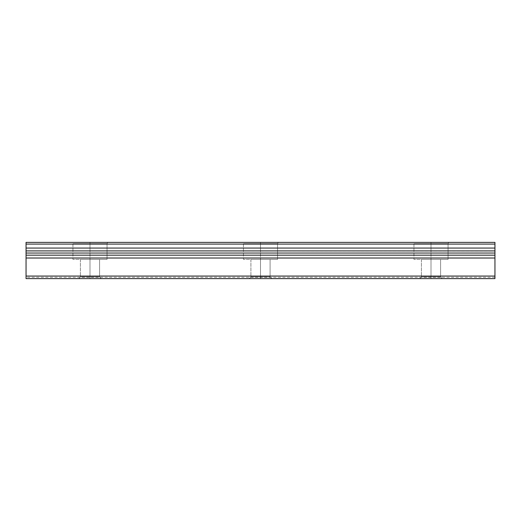 <?xml version="1.0" encoding="UTF-8"?>
<svg xmlns="http://www.w3.org/2000/svg" width="521" height="521" viewBox="0 0 521 521"><rect width="100%" height="100%" fill="white"/><g stroke="black" fill="none" stroke-linecap="round" stroke-linejoin="round"><path stroke-width="0.39" stroke-dasharray="2.6 1.95" d="M89.99 276.911L99.583 276.911L101.289 278.618L89.99 278.618L89.99 276.911L99.583 276.911L99.583 259.432L89.99 259.432L107.039 259.432L107.039 243.678L107.788 242.382L89.99 242.382L89.99 243.678L107.039 243.678L89.99 243.678L89.99 276.911L80.397 276.911L78.697 278.618L101.289 278.618L78.912 278.618L101.289 278.618L99.583 276.911L89.99 276.911L89.99 259.432L80.397 259.432L80.397 276.911L89.99 276.911L89.99 278.618L78.697 278.618L80.397 276.911L89.99 276.911L80.397 276.911L80.397 259.432L89.99 259.432L72.94 259.432L107.039 259.432L89.99 259.432L99.583 259.432L99.583 276.911L89.99 276.911M260.5 276.911L270.093 276.911L271.799 278.618L260.5 278.618L260.5 276.911L270.093 276.911L270.093 259.432L260.5 259.432L277.55 259.432L277.55 243.678L278.299 242.382L260.5 242.382L260.5 243.678L277.55 243.678L260.5 243.678L260.5 276.911L250.907 276.911L249.201 278.618L271.799 278.618L249.422 278.618L271.799 278.618L270.093 276.911L260.5 276.911L260.5 259.432L250.907 259.432L250.907 276.911L260.5 276.911L260.5 278.618L249.201 278.618L250.907 276.911L260.5 276.911L250.907 276.911L250.907 259.432L260.5 259.432L243.45 259.432L277.55 259.432L260.5 259.432L270.093 259.432L270.093 276.911L260.5 276.911M431.01 276.911L440.603 276.911L442.303 278.618L431.01 278.618L431.01 276.911L440.603 276.911L440.603 259.432L431.01 259.432L448.06 259.432L448.06 243.678L448.809 242.382L431.01 242.382L431.01 243.678L448.06 243.678L431.01 243.678L431.01 276.911L421.417 276.911L419.711 278.618L442.303 278.618L419.933 278.618L442.303 278.618L440.603 276.911L431.01 276.911L431.01 259.432L421.417 259.432L421.417 276.911L431.01 276.911L431.01 278.618L419.711 278.618L421.417 276.911L431.01 276.911L421.417 276.911L421.417 259.432L431.01 259.432L413.961 259.432L448.06 259.432L431.01 259.432L440.603 259.432L440.603 276.911L431.01 276.911M26.05 250.907L494.95 250.907L494.95 242.382L26.05 242.382L26.05 244.089L26.05 242.382L494.95 242.382L494.95 244.089L26.05 244.089L494.95 244.089L494.95 248.061L26.05 248.061L26.05 244.089L26.05 248.061L494.95 248.061L494.95 251.07L26.05 250.907L494.95 250.907L26.05 250.907L26.05 251.532L26.05 248.061L26.05 250.907L494.95 250.907L26.05 250.907L26.05 255.173L494.95 255.173L26.05 255.173L494.95 255.173L26.05 255.173L26.05 258.019L26.05 255.173L494.95 255.173L494.95 251.532M494.95 254.548L494.95 258.019L26.05 258.019L494.95 258.019L494.95 276.058L26.05 276.058L26.05 258.019L26.05 276.058L494.95 276.058L494.95 278.618L494.95 277.335L494.95 278.618L26.05 278.618L494.95 278.618L26.05 278.618L26.05 277.335L26.05 278.618L494.95 278.618L26.05 278.618L26.05 276.058L26.05 278.618L26.05 278.084L26.05 278.618L494.95 278.618L494.95 250.907M72.191 242.382L107.788 242.382L72.191 242.382L72.94 243.678L72.94 259.432L89.99 259.432L89.99 243.678L72.94 243.678L89.99 243.678L89.99 242.382L72.191 242.382L107.788 242.382L107.039 243.678L107.039 259.432L72.94 259.432L107.039 259.432L72.94 259.432L72.94 243.678L107.039 243.678L72.94 243.678L72.191 242.382M242.701 242.382L278.299 242.382L242.701 242.382L243.45 243.678L243.45 259.432L260.5 259.432L260.5 243.678L243.45 243.678L260.5 243.678L260.5 242.382L242.701 242.382L278.299 242.382L277.55 243.678L277.55 259.432L243.45 259.432L277.55 259.432L243.45 259.432L243.45 243.678L277.55 243.678L243.45 243.678L242.701 242.382M413.212 242.382L448.809 242.382L413.212 242.382L413.961 243.678L413.961 259.432L431.01 259.432L431.01 243.678L413.961 243.678L431.01 243.678L431.01 242.382L413.212 242.382L448.809 242.382L448.06 243.678L448.06 259.432L413.961 259.432L448.06 259.432L413.961 259.432L413.961 243.678L448.06 243.678L413.961 243.678L413.212 242.382M26.05 254.548L26.05 251.532M494.95 255.173L26.05 255.173M494.95 277.335L26.05 277.335"/><path stroke-width="0.78" d="M26.05 255.173L26.05 248.061L494.95 248.061L494.95 253.043L26.05 253.043L494.95 253.043L494.95 258.019L26.05 258.019L26.05 278.618L494.95 278.618L26.05 278.618L26.05 276.058L494.95 276.058L26.05 276.058L26.05 255.173L494.95 255.173L494.95 258.019L26.05 258.019L26.05 255.173L494.95 255.173M494.95 278.618L494.95 258.019L494.95 278.618M494.95 250.907L26.05 250.907L494.95 250.907L494.95 244.089L26.05 244.089L26.05 248.061L494.95 248.061L494.95 242.382L26.05 242.382L26.05 244.089L494.95 244.089L494.95 242.382L26.05 242.382L26.05 250.907M26.05 251.532L26.05 254.548M494.95 251.532L494.95 254.548"/></g></svg>
